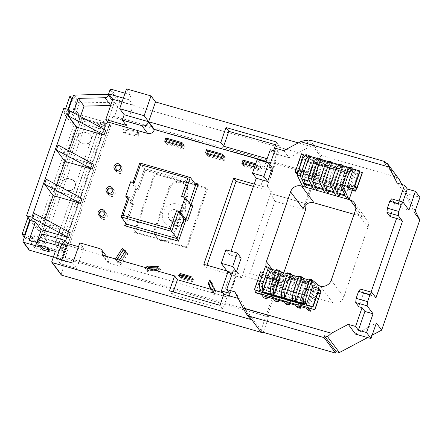 <?xml version="1.0" encoding="UTF-8"?>
<svg xmlns="http://www.w3.org/2000/svg" width="442" height="442" viewBox="0 0 442 442"><rect width="100%" height="100%" fill="white"/><g stroke="black" fill="none" stroke-linecap="round" stroke-linejoin="round"><path stroke-width="0.33" stroke-dasharray="2.21 1.66" d="M72.665 97.776L75.295 101.312L75.814 110.185L81.726 118.13L105.87 125.047L103.748 122.196L105.87 122.804L108.682 126.583L79.969 118.357L36.139 244.929L64.852 253.155L108.682 126.583M69.792 96.5L72.847 100.61L75.295 101.312M72.847 100.61L73.366 109.483L75.814 110.185M73.366 109.483L79.969 118.357M69.383 178.966L71.665 179.623A5.812 5.486 143.4 0 1 74.46 181.54A5.812 5.486 143.4 0 1 74.35 188.132A5.812 5.486 143.4 0 1 67.935 190.397L65.654 189.745A5.812 5.486 143.4 0 1 62.852 187.822A5.812 5.486 143.4 0 1 62.968 181.231A5.812 5.486 143.4 0 1 69.383 178.966L71.493 179.386A5.812 5.486 143.4 0 1 74.289 181.308A5.812 5.486 143.4 0 1 74.179 187.9A5.812 5.486 143.4 0 1 67.764 190.165L65.477 189.507A5.812 5.486 143.4 0 1 62.681 187.59A5.812 5.486 143.4 0 1 62.797 180.999A5.812 5.486 143.4 0 1 69.212 178.734M53.294 225.437L55.576 226.089A5.812 5.486 143.4 0 1 58.372 228.011A5.812 5.486 143.4 0 1 58.261 234.603A5.812 5.486 143.4 0 1 51.841 236.868L49.559 236.21A5.812 5.486 143.4 0 1 46.764 234.288A5.812 5.486 143.4 0 1 46.874 227.696A5.812 5.486 143.4 0 1 53.294 225.437L55.405 225.856A5.812 5.486 143.4 0 1 58.2 227.779A5.812 5.486 143.4 0 1 58.084 234.37A5.812 5.486 143.4 0 1 51.67 236.63L49.388 235.978A5.812 5.486 143.4 0 1 46.592 234.056A5.812 5.486 143.4 0 1 46.703 227.464A5.812 5.486 143.4 0 1 53.117 225.205M85.472 132.501L87.759 133.153A5.812 5.486 143.4 0 1 90.555 135.075A5.812 5.486 143.4 0 1 90.439 141.667A5.812 5.486 143.4 0 1 84.024 143.926L81.742 143.274A5.812 5.486 143.4 0 1 78.947 141.352A5.812 5.486 143.4 0 1 79.057 134.76A5.812 5.486 143.4 0 1 85.472 132.501L87.582 132.92A5.812 5.486 143.4 0 1 90.383 134.843A5.812 5.486 143.4 0 1 90.267 141.434A5.812 5.486 143.4 0 1 83.853 143.694L81.571 143.042A5.812 5.486 143.4 0 1 78.77 141.12A5.812 5.486 143.4 0 1 78.886 134.528A5.812 5.486 143.4 0 1 85.3 132.263M36.139 244.929L29.537 236.056L31.984 236.752L27.603 239.034L24.973 235.498M31.984 236.752L37.896 244.702L62.04 251.62L59.919 248.769L62.04 249.376L64.852 253.155M29.537 236.056L25.155 238.332L27.603 239.034M25.155 238.332L24.36 237.266M29.747 219.906L30.399 218.028L39.918 230.823L75.902 126.898L66.388 114.102L68.029 109.356M27.912 217.442L30.399 218.028M27.951 217.326L37.471 230.122L39.918 230.823M37.471 230.122L73.455 126.197L75.902 126.898M73.455 126.197L63.941 113.401L66.388 114.102M63.941 113.401L65.582 108.655M37.896 244.702L81.726 118.13M62.04 251.62L105.87 125.047M62.04 249.376L105.87 122.804M59.919 248.769L103.748 122.196M99.279 215.619A3.519 3.326 -36.6 0 0 105.279 216.177A3.519 3.326 -36.6 0 0 104.732 211.558M115.158 169.756A3.519 3.326 -36.6 0 0 121.158 170.319A3.519 3.326 -36.6 0 0 120.611 165.7M107.218 192.684A3.519 3.326 -36.6 0 0 113.218 193.248A3.519 3.326 -36.6 0 0 112.671 188.629M112.925 189.878A3.519 3.326 143.4 0 1 114.55 195.038A3.519 3.326 143.4 0 1 108.97 195.248A3.519 3.326 143.4 0 1 112.925 189.878M111.887 188.485A3.519 3.326 143.4 0 1 113.511 193.646A3.519 3.326 143.4 0 1 107.931 193.85A3.519 3.326 143.4 0 1 111.887 188.485M104.986 212.806A3.519 3.326 143.4 0 1 106.61 217.967A3.519 3.326 143.4 0 1 101.025 218.177A3.519 3.326 143.4 0 1 104.986 212.806M103.947 211.414A3.519 3.326 143.4 0 1 105.572 216.574A3.519 3.326 143.4 0 1 99.991 216.779A3.519 3.326 143.4 0 1 103.947 211.414M120.865 166.949A3.519 3.326 143.4 0 1 122.489 172.109A3.519 3.326 143.4 0 1 116.909 172.314A3.519 3.326 143.4 0 1 120.865 166.949M119.826 165.557A3.519 3.326 143.4 0 1 121.456 170.711A3.519 3.326 143.4 0 1 115.87 170.921A3.519 3.326 143.4 0 1 119.826 165.557M172.264 221.144A6.16 5.818 143.4 0 1 169.297 219.105A6.16 5.818 143.4 0 1 169.419 212.11A6.16 5.818 143.4 0 1 176.22 209.712A6.16 5.818 143.4 0 1 179.187 211.751A6.16 5.818 143.4 0 1 179.065 218.74A6.16 5.818 143.4 0 1 172.264 221.144M165.866 224.271A12.205 11.525 143.4 0 1 165.695 207.657A12.205 11.525 143.4 0 1 182.618 206.58A12.205 11.525 143.4 0 1 185.922 212.232A12.205 11.525 143.4 0 1 179.701 225.597A12.205 11.525 143.4 0 1 165.866 224.271M155.623 229.022L169.397 189.253C171.916 183.706 176.137 181.469 182.043 182.546L186.922 185.894L188.181 194.64L174.413 234.409L171.33 238.923L166.391 241.315L161.054 240.884L156.882 237.768L155.623 229.022L154.932 228.094L168.706 188.325A10.138 9.575 143.4 0 1 181.353 181.612A10.138 9.575 143.4 0 1 186.231 184.966A10.138 9.575 143.4 0 1 187.491 193.707L173.717 233.481A10.138 9.575 143.4 0 1 165.706 240.382A10.138 9.575 143.4 0 1 156.192 236.84A10.138 9.575 143.4 0 1 154.932 228.094M149.7 268.775L145.44 268.587L146.042 267.73M212.602 289.797L211.768 291.775L210.674 289.245M68.598 150.7L66.593 156.49L93.919 164.319M56.764 184.878L54.758 190.662L82.085 198.497M44.929 219.05L42.924 224.84L70.25 232.669M36.813 242.487L34.896 248.023L43.051 250.36L46.813 239.503L105.135 256.216A5.282 4.989 143.4 0 1 107.677 257.962A5.282 4.989 143.4 0 1 108.329 262.515L108.174 262.962L222.774 295.803L230.973 272.128L226.973 270.985M254.233 184.121L260.797 185.999L268.996 162.325L266.189 161.518M112.34 100.594L114.135 103.008L107.577 121.948M114.135 103.008A3.519 3.326 143.4 0 1 110.765 105.472L110.649 105.472M80.433 116.528L78.427 122.318L105.749 130.147M139.777 162.993L145.164 170.22L138.34 189.927A1.762 0.337 19.1 0 1 138.374 190.038A1.762 0.337 19.1 0 1 137.053 189.927L135.136 189.375A1.762 0.337 -160.9 0 0 136.451 189.485A1.762 0.337 -160.9 0 0 136.423 189.38L131.412 203.85A1.762 0.337 19.1 0 1 131.445 203.955A1.762 0.337 19.1 0 1 130.125 203.845L132.042 204.392A1.762 0.337 -160.9 0 0 133.362 204.508A1.762 0.337 -160.9 0 0 133.329 204.397L127.992 197.22L121.163 216.923M192.806 205.9L190.889 205.353A1.762 0.337 19.1 0 1 188.911 204.419L183.574 197.243A1.762 0.337 -160.9 0 0 181.596 196.309M255.719 163.744L259.31 164.772L258.178 168.037L254.586 167.01M119.495 260.123L118.539 261.603L115.301 259.222L115.467 258.968M155.286 174.032L207.491 188.994L187.137 247.769L134.932 232.812L155.286 174.032L154.595 173.104L206.801 188.06L186.447 246.84L134.241 231.884L154.595 173.104M138.595 132.688L138.805 136.235L124.147 133.523L123.937 129.97L138.595 132.688L137.556 131.291L137.766 134.843L138.805 136.235M181.054 278.587L182.463 276.659L193.602 279.847L192.187 281.781L181.054 278.587L180.016 277.195L181.424 275.267L182.463 276.659M210.613 286.83L212.193 283.101L215.713 291.228L214.138 294.958L210.613 286.83L209.58 285.438L211.154 281.709L212.193 283.101M147.805 271.769L149.551 269.294L160.684 269.791L158.938 272.266L147.805 271.769L146.772 270.371L148.512 267.902L149.551 269.294M124.6 251.608L127.837 253.99L120.909 264.786L117.666 262.404L124.6 251.608L123.561 250.216L126.804 252.597L127.837 253.99M245.365 163.28L261.675 167.954L260.548 171.22L244.233 166.546L245.365 163.28L244.327 161.888L260.642 166.562L261.675 167.954M208.95 152.849L225.265 157.523L224.133 160.789L207.823 156.114L208.95 152.849L207.917 151.451L224.227 156.125L225.265 157.523M168.17 141.158L184.48 145.832L183.353 149.103L167.037 144.423L168.17 141.158L167.131 139.766L183.447 144.44L184.48 145.832M306.079 204.53L306.162 203.756L270.681 193.59L242.244 275.72L277.725 285.886L267.465 315.29L65.184 257.321L110.666 125.964L109.682 125.683L107.434 122.661L75.797 113.594L79.262 103.583A0.878 0.829 143.4 0 1 80.107 102.969L114.373 102.157L107.434 122.661M110.036 89.82L119.368 102.367L114.185 117.572L112.975 115.948L109.682 125.683M112.975 115.948L316.317 174.214L306.113 203.69L270.631 193.519L271.322 191.519L253.443 186.397M277.67 285.814L242.188 275.648L241.498 277.648L206.182 267.526L206.966 265.25M67.3 246.045L58.598 243.548L62.676 249.034L104.798 127.39L99.577 125.893L57.454 247.537L55.035 244.282L41.659 240.448L44.078 243.702L38.857 242.205L33.675 235.238L66.195 244.559L67.3 246.045L62.316 260.769L109.528 124.434L110.666 125.964M62.676 249.034L57.454 247.537M119.368 102.367A0.878 0.829 143.4 0 1 120.462 101.787L323.069 159.844L317.527 175.844L114.185 117.572M348.843 189.375L355.296 170.651L357.887 174.137L352.268 190.358M356.307 187.651L349.666 185.629L349.241 186.867L341.749 184.579L340.329 184.579L349.495 187.204L349.235 187.944L303.847 174.938L302.604 173.264L347.992 186.27L348.672 184.292L354.959 185.839M342.301 184.872L348.047 168.292L360.015 171.236M349.981 185.988L356.467 187.867L356.037 189.104L356.467 187.872L350.003 186.016M355.296 170.651L362.407 172.712M340.329 184.579L346.064 168.004L302.947 155.38L308.803 157.324L311.395 160.811L302.571 186.292M303.847 174.938L304.107 174.198L315.135 177.358L320.87 160.783M349.235 187.944L347.992 186.27M305.969 154.595L306.82 155.739L300.599 173.7L302.328 176.021L308.803 157.324M302.947 155.38L297.322 171.982L297.748 170.767L296.51 169.109L303.278 171.303L302.604 173.264M296.51 169.109L301.577 154.49L314.466 158.672L348.047 168.292M308.726 175.253L314.466 158.672M315.135 177.358L312.942 176.325L303.759 173.734L304.184 172.518L297.748 170.767M306.544 174.491L312.284 157.921M303.759 173.734L304.107 174.198M317.063 157.772L317.566 158.451L316.721 158.208M328.152 160.949L328.66 161.634L327.815 161.391M339.246 164.131L339.754 164.811L338.904 164.568M350.34 167.308L350.849 167.988L349.998 167.745M301.333 154.17L301.577 154.49M306.82 155.739L305.394 155.33M351.34 168.783L350.965 168.28L310.002 156.545L310.378 157.043L351.34 168.783L349.644 173.684L349.268 173.181L350.965 168.28M357.887 174.137L355.766 173.529L354.036 171.203L346.042 168.91L347.771 171.236L344.672 170.347L335.848 195.828M311.395 160.811L314.494 161.7L312.765 159.374L320.759 161.667L322.489 163.993L325.588 164.877L323.859 162.557L331.854 164.844L333.577 167.17L336.677 168.059L334.953 165.733L342.942 168.026L344.672 170.347M359.827 171.772L347.489 168.01L346.064 168.004M269.924 164.7L269.112 167.054L272.371 167.988M241.15 258.156L229.73 254.885L230.995 251.227M375.954 297.886A5.282 1.017 -160.9 0 0 370.02 295.09L363.495 293.217L358.821 306.731M390.043 216.558L394.723 203.049L391.612 198.867M399.021 200.988L397.982 203.983L394.723 203.049M347.771 171.236L339.771 194.336M355.766 173.529L346.942 199.005M311.279 308.737L318.328 288.366M308.295 310.61L317.118 285.134L272.747 272.416L265.438 266.465M300.88 306.66L309.124 282.841L307.151 281.234L315.146 283.526L317.118 285.134L319.24 285.742M297.201 307.433L306.024 281.952L304.052 280.344L296.057 278.057L298.03 279.664L289.786 303.477M286.112 304.251L294.93 278.775L292.958 277.167L284.963 274.874L286.941 276.482L278.692 300.3M275.018 301.074L283.841 275.598L281.863 273.99L273.869 271.697L275.847 273.305L267.598 297.123M263.924 297.897L272.747 272.416L271.725 272.128L284.272 288.991A8.801 8.315 143.4 0 1 280.035 286.084A8.801 8.315 143.4 0 1 278.941 278.493L261.062 330.124L249.244 314.234M266.239 266.697A8.801 8.315 -36.6 0 0 267.487 269.217A8.801 8.315 -36.6 0 0 271.725 272.128M314.494 161.7L306.494 184.8M322.489 163.993L313.665 189.469M325.588 164.877L317.588 187.977M333.577 167.17L324.759 192.646M336.677 168.059L328.682 191.159M312.571 286.714L314.323 289.068L313.157 292.427L319.621 294.278L320.047 293.04L320.677 293.223M313.5 291.145L305.759 288.521L304.334 288.516L313.5 291.145L313.759 290.4L268.371 277.394L267.123 275.72L273.25 277.709L267.509 294.284M313.759 290.4L312.511 288.725L273.25 277.709M268.371 277.394L268.112 278.14L279.14 281.294L273.996 296.146M304.334 288.516L299.195 303.367M279.14 281.294L276.952 280.267L267.769 277.675L267.344 278.891L266.443 277.681L259.675 275.482L254.614 290.101M260.592 271.819L262.321 274.145L260.907 277.145L267.344 278.891M261.332 275.924L256.122 290.593M270.548 278.432L265.305 293.571M268.112 278.14L267.769 277.675M34.896 248.023L29.144 240.288M238.183 298.394L240.15 298.958L250.542 319.433M125.036 93.223L131.025 94.942L129.329 99.837L133.291 105.157L122.025 101.931M68.598 109.522L67.405 112.964L72.703 114.484L73.322 112.704M123.34 98.124L129.329 99.837M75.797 113.594L80.98 120.567L38.857 242.205M28.979 249.874A0.878 0.829 143.4 0 1 28.868 249.117L33.675 235.238M63.825 108.152L67.405 112.964M126.279 125.406L133.291 105.157M126.534 88.903L131.025 94.942M56.477 258.443L60.438 263.758L76.748 268.438L83.759 248.189L79.803 242.868M72.792 263.117L76.748 268.438M268.996 162.325A8.801 1.696 -160.9 0 0 275.587 162.883A8.801 1.696 -160.9 0 0 275.427 162.341L274.233 160.739L279.394 145.838L276.559 142.026M267.161 158.711L274.233 160.739M270.272 149.727L272.742 153.048L273.565 150.672M272.742 153.048L289.057 157.722L283.77 150.617M298.339 142.882L310.472 146.363L289.057 157.722M275.427 162.341L267.228 186.016L271.322 191.519M267.228 186.016A8.801 1.696 19.1 0 1 267.388 186.557A8.801 1.696 19.1 0 1 260.797 185.999M203.812 264.344L206.182 267.526M230.973 272.128A8.801 1.696 -160.9 0 0 237.564 272.686A8.801 1.696 -160.9 0 0 237.404 272.145L241.498 277.648M229.73 254.885L225.928 249.774M257.15 159.606L263.769 168.501L265.974 162.137M277.725 285.886L280.455 282.383L249.868 273.615L274.918 201.287L270.631 193.519M249.868 273.615L242.188 275.648M237.404 272.145L229.205 295.82L228.011 294.217L222.641 292.676M173.225 291.897L172.281 294.621L222.851 309.113L228.011 294.217M222.851 309.113L220.017 305.306M269.112 167.054L271.924 170.839L278.427 152.065L274.675 150.987M278.427 152.065L275.609 148.274M240.15 298.958L234.862 291.847M260.553 331.594L261.062 330.124L262.587 332.18M372.158 335.169L367.628 337.572M355.495 334.097L376.363 323.025M310.472 146.363L305.914 140.23M323.069 159.844L309.173 141.164M267.465 315.29L268.675 316.914L263.316 332.39M283.786 272.764L280.455 282.383M316.317 174.214L317.527 175.844M303.113 208.69L321.5 155.584L309.997 140.114M321.5 155.584L396.546 177.087L396.032 178.557L384.214 162.667M396.032 178.557L399.297 179.491M61.245 274.891A0.878 0.829 143.4 0 1 61.134 274.134L51.802 261.587M268.675 316.914L66.394 258.946L61.134 274.134M65.184 257.321L66.394 258.946M274.918 201.287L305.505 210.049M414.53 212.812L404.402 192.861L397.143 183.104M401.806 184.441L415.209 210.845M354.059 214.315L362.628 216.773A8.801 8.315 143.4 0 1 366.866 219.68A8.801 8.315 143.4 0 1 367.959 227.271L343.788 297.074A8.801 8.315 143.4 0 1 332.804 302.897L284.272 288.991M396.546 177.087L386.253 163.253M404.402 192.861L419.9 197.303M397.982 203.983L400.8 207.773L402.778 202.066M400.8 207.773L408.955 210.11M363.495 293.217L360.385 289.035M229.52 293.3L236.022 274.521L232.265 273.443M236.022 274.521L233.205 270.736M271.924 170.839L263.769 168.501M108.174 262.962L102.422 255.227M229.205 295.82A8.801 1.696 19.1 0 1 229.365 296.361A8.801 1.696 19.1 0 1 222.774 295.803M279.394 145.838L275.615 144.755M172.281 294.621L169.446 290.814M46.813 239.503L42.786 234.089M83.759 248.189L78.483 246.675M61.753 259.951L60.438 263.758M66.195 244.559L61.211 259.283L55.338 251.382M62.316 260.769L61.211 259.283L53.377 257.04M117.832 106.804L108.5 94.256M78.427 122.318L69.913 110.87M70.09 110.964L72.703 114.484M42.924 224.84L34.41 213.392M54.758 190.662L46.244 179.22M66.593 156.49L58.079 145.042M43.051 250.36L37.299 242.625M49.255 251.835L49.819 250.2L47.559 249.553M49.819 250.2L47.747 247.415M138.34 189.927L132.998 182.75L139.821 163.043L190.397 177.535M131.412 203.85L127.462 198.541M136.423 189.38L130.738 181.734M134.285 182.75A1.762 0.337 -160.9 0 0 132.965 182.64A1.762 0.337 -160.9 0 0 132.998 182.75M195.734 184.712L145.164 170.22L138.374 190.038M145.164 170.22L144.44 168.584L194.381 182.9M273.206 271.156L270.515 268.963L269.449 272.294L277.438 274.587L278.504 271.25L281.2 273.443L273.206 271.156L272.139 274.488L269.449 272.294M276.532 269.642L278.504 271.25L276.2 270.592M284.3 274.333L281.604 272.139L280.537 275.476L288.532 277.764L289.598 274.432L292.289 276.626L284.3 274.333L283.234 277.67L280.537 275.476M287.626 272.825L289.598 274.432L287.294 273.769M295.389 277.51L292.698 275.322L291.632 278.653L299.626 280.946L300.693 277.609L303.383 279.803L295.389 277.51L294.328 280.847L291.632 278.653M298.715 276.001L300.693 277.609L298.389 276.952M306.483 280.692L303.792 278.499L302.726 281.83L310.72 284.123L311.787 280.792L314.477 282.979L306.483 280.692L305.416 284.024L302.726 281.83M309.809 279.178L311.787 280.792L309.483 280.129M313.157 292.427L307.825 307.731M259.857 291.355L266.078 273.394L267.808 275.714L261.332 294.411M273.289 298.753L281.863 273.99M265.294 296.46L273.869 271.697M276.388 299.637L284.963 274.874M284.383 301.93L292.958 277.167M287.482 302.82L296.057 278.057M295.477 305.107L304.052 280.344M303.886 303.604L311.787 280.792M292.792 300.422L300.693 277.609M281.698 297.245L289.598 274.432M270.609 294.068L278.504 271.25M298.577 305.997L307.151 281.234M306.566 308.289L315.146 283.526M310.72 284.123L313.411 286.317L305.416 284.024M313.411 286.317L314.477 282.979M299.626 280.946L302.317 283.14L294.328 280.847M302.317 283.14L303.383 279.803M288.532 277.764L291.228 279.957L283.234 277.67M291.228 279.957L292.289 276.626M277.438 274.587L280.134 276.78L272.139 274.488M280.134 276.78L281.2 273.443M306.825 287.328L301.085 303.908M318.107 292.245L311.825 290.703L312.511 288.725M266.443 277.681L267.123 275.72M314.323 289.068L320.781 290.919M266.078 273.394L263.316 272.598M319.621 294.278L320.102 292.891M260.907 277.145L259.675 275.482M267.808 275.714L262.321 274.145M264.736 287.261L265.112 287.759L306.074 299.499L305.704 298.996L264.736 287.261L263.04 292.156M305.704 298.996L304.008 303.897M306.074 299.499L304.378 304.4M265.112 287.759L263.537 292.3M305.759 288.521L300.488 303.737M313.245 290.803L312.82 292.035L317.671 293.516M319.621 294.273L313.135 292.394M261.216 275.891L261.471 276.233L255.73 292.808M276.952 280.267L271.681 295.483M311.825 290.703L312.82 292.035M320.759 161.667L312.185 186.43M312.765 159.374L304.19 184.143M323.859 162.557L315.284 187.32M331.854 164.844L323.279 189.607M334.953 165.733L326.378 190.496M342.942 168.026L334.367 192.789M350.849 167.988L342.948 190.806L344.13 187.629L346.152 191.773L344.964 194.944M339.754 164.811L331.854 187.623L333.041 184.452L335.058 188.59L333.87 191.767M328.66 161.634L320.759 184.447L321.947 181.275L323.964 185.413L322.776 188.585M317.566 158.451L309.665 181.27L310.853 178.093L312.87 182.237L311.687 185.408M346.042 168.91L337.467 193.679M354.036 171.203L345.462 195.966M338.13 189.425L336.141 185.342L334.953 188.513M336.141 185.342L344.13 187.629M346.152 191.773L342.975 190.861M327.036 186.242L325.047 182.165L323.859 185.336M325.047 182.165L333.041 184.452M335.058 188.59L331.881 187.684M315.942 183.065L313.953 178.982L312.765 182.154M313.953 178.982L321.947 181.275M323.964 185.413L320.787 184.502M304.847 179.888L302.858 175.805L301.671 178.977M302.858 175.805L310.853 178.093M312.87 182.237L309.693 181.325M300.599 173.7L297.836 172.905M297.322 171.982L297.582 172.33L296.842 174.452M302.328 176.021L297.262 174.568M349.268 173.181L308.306 161.44L310.002 156.545M308.306 161.44L308.682 161.943L310.378 157.043M308.682 161.943L349.644 173.684M341.749 184.579L347.489 168.01M349.241 186.867L349.495 187.204M297.206 171.955L297.582 172.33M297.46 172.292L303.201 155.722M312.942 176.325L318.682 159.755M304.184 172.518L303.278 171.303M348.672 184.292L349.666 185.629M104.798 127.39L100.721 121.909L109.528 124.434M44.078 243.702L86.201 122.064L83.781 118.81L97.157 122.644L99.577 125.893M86.201 122.064L80.98 120.567M55.035 244.282L97.157 122.644M41.659 240.448L83.781 118.81M58.598 243.548L100.721 121.909M207.491 188.994L206.801 188.06M187.137 247.769L186.447 246.84M134.932 232.812L134.241 231.884M183.447 144.44L182.314 147.705L165.999 143.031L167.131 139.766M165.999 143.031L167.037 144.423M182.314 147.705L183.353 149.103M224.227 156.125L223.1 159.391L206.784 154.717L207.917 151.451M206.784 154.717L207.823 156.114M223.1 159.391L224.133 160.789M260.642 166.562L259.509 169.827L243.194 165.153L244.327 161.888M243.194 165.153L244.233 166.546M259.509 169.827L260.548 171.22M126.804 252.597L119.87 263.393L116.633 261.012L123.561 250.216M116.633 261.012L117.666 262.404M119.87 263.393L120.909 264.786M148.512 267.902L159.645 268.399L157.899 270.874L146.772 270.371M157.899 270.874L158.938 272.266M159.645 268.399L160.684 269.791M211.154 281.709L214.679 289.836L213.099 293.56L209.58 285.438M213.099 293.56L214.138 294.958M214.679 289.836L215.713 291.228M181.424 275.267L192.563 278.454L191.154 280.388L180.016 277.195M191.154 280.388L192.187 281.781M192.563 278.454L193.602 279.847M137.766 134.843L123.108 132.125L122.904 128.578L137.556 131.291M122.904 128.578L123.937 129.97M123.108 132.125L124.147 133.523M181.767 143.65L183.154 144.048L182.115 142.65M183.154 144.048L182.021 147.313L180.982 145.915M182.021 147.313L165.706 142.639L164.673 141.241M165.706 142.639L166.054 141.639M222.553 155.335L223.934 155.733L222.895 154.341M223.934 155.733L222.801 158.998L221.768 157.606M222.801 158.998L206.491 154.324L205.453 152.932M206.491 154.324L206.834 153.324M255.371 164.739L260.349 166.164L259.31 164.772M260.349 166.164L259.216 169.43L258.178 168.037M259.216 169.43L242.901 164.755L241.868 163.363M242.901 164.755L243.249 163.761M210.652 281.819L210.862 281.311L214.381 289.438L213.348 288.046M214.381 289.438L212.806 293.168L211.768 291.775M212.806 293.168L211.165 289.388M210.862 281.311L209.828 279.919M190.568 277.576L192.27 278.062L191.231 276.664M192.27 278.062L190.861 279.99L189.822 278.598M190.861 279.99L179.723 276.803L178.684 275.405M179.723 276.803L180.386 275.891M157.391 267.918L159.352 268.001L158.313 266.609M159.352 268.001L157.606 270.476L156.567 269.084M157.606 270.476L146.479 269.979L145.44 268.587M146.479 269.979L147.722 268.211M125.197 251.238L126.506 252.2L125.473 250.807M126.506 252.2L119.578 262.996L118.539 261.603M119.578 262.996L116.34 260.614L115.301 259.222M116.34 260.614L117.097 259.432M179.679 214.359A6.16 5.818 -36.6 0 0 172.872 216.757A6.16 5.818 -36.6 0 0 172.756 223.751A6.16 5.818 -36.6 0 0 175.717 225.785A6.16 5.818 -36.6 0 0 182.524 223.387A6.16 5.818 -36.6 0 0 182.645 216.392A6.16 5.818 -36.6 0 0 179.679 214.359M177.54 223.453A2.641 2.492 143.4 0 1 175.944 220.298A2.641 2.492 143.4 0 1 179.237 218.552A2.641 2.492 143.4 0 1 180.839 221.702A2.641 2.492 143.4 0 1 177.54 223.453M188.181 194.64L187.491 193.707M130.125 203.845L135.136 189.375M137.053 189.927L144.44 168.584M125.627 222.923L132.042 204.392M370.02 295.09L371.059 292.096M188.911 204.419L189.391 203.033M183.684 196.911L183.574 197.243M133.329 204.397L126.506 224.105M73.389 95.687L79.262 103.583M28.868 249.117L22.995 241.216M120.462 101.787L111.135 89.24M272.217 269.449L278.941 278.493M320.257 286.035L332.804 302.897M331.24 280.206L343.788 297.074M355.412 210.403L367.959 227.271M355.887 207.707L362.628 216.773M99.378 248.476L105.135 256.216M108.329 262.515L103.041 255.404M80.107 102.969L74.228 95.069M174.413 234.409L173.717 233.481M169.397 189.253L168.706 188.325M105.351 212.182L104.312 210.79M121.23 166.325L120.191 164.932M113.29 189.253L112.251 187.861M113.583 189.646L114.616 191.043M105.644 212.58L106.677 213.972M121.522 166.717L122.561 168.115M169.297 219.105L172.756 223.751L175.883 225.906C181.17 227.746 186.226 220.735 182.645 216.392L179.187 211.751M186.922 185.894L186.231 184.966M267.487 269.217L280.035 286.084M354.318 202.812L366.866 219.68M229.365 296.361L237.564 272.686M267.388 186.557L275.587 162.883M107.677 257.962L106.516 256.404M195.845 184.784L145.208 170.275M131.445 203.955L136.451 189.485M133.362 204.508L126.517 224.276M156.882 237.768L156.192 236.84M185.922 212.232C184.806 208.69 185.237 203.751 187.22 197.425M179.701 225.597C178.319 225.995 176.877 228.006 175.375 231.625M115.87 170.921L116.909 172.314M99.991 216.779L101.025 218.177M107.931 193.85L108.97 195.248M107.638 193.458L106.599 192.06M115.577 170.529L114.539 169.131M99.699 216.387L98.66 214.994"/><path stroke-width="0.66" d="M65.582 108.655L69.792 96.5L72.239 97.201L72.665 97.776M24.973 235.498L24.548 234.923L29.747 219.906M24.36 237.266L22.1 234.221L24.548 234.923M22.1 234.221L27.912 217.442M68.029 109.356L72.239 97.201M100.356 216.155A3.519 3.326 -36.6 0 0 104.312 210.79A3.519 3.326 -36.6 0 0 98.726 211A3.519 3.326 -36.6 0 0 100.356 216.155M104.732 211.558A3.519 3.326 -36.6 0 0 99.279 215.619M116.235 170.297A3.519 3.326 -36.6 0 0 120.191 164.932A3.519 3.326 -36.6 0 0 114.611 165.137A3.519 3.326 -36.6 0 0 116.235 170.297M120.611 165.7A3.519 3.326 -36.6 0 0 115.158 169.756M108.296 193.226A3.519 3.326 -36.6 0 0 112.251 187.861A3.519 3.326 -36.6 0 0 106.671 188.065A3.519 3.326 -36.6 0 0 108.296 193.226M112.671 188.629A3.519 3.326 -36.6 0 0 107.218 192.684M146.042 267.73L147.186 266.112L158.313 266.609L156.567 269.084L149.7 268.775M210.674 289.245L208.248 283.648L209.828 279.919L213.348 288.046L212.602 289.797M206.585 149.667L222.895 154.341L221.768 157.606L205.453 152.932L206.585 149.667L207.618 151.059L222.553 155.335M68.598 150.7L76.731 127.213L104.052 135.048L105.749 130.147L69.913 110.87L68.217 115.771L104.052 135.048M92.223 169.22L93.919 164.319L58.079 145.042L56.383 149.943L92.223 169.22L64.897 161.391L56.764 184.878M80.389 203.392L82.085 198.497L46.244 179.22L44.548 184.115L80.389 203.392L53.062 195.563L44.929 219.05M68.554 237.564L70.25 232.669L34.41 213.392L32.714 218.287L68.554 237.564L41.228 229.735L36.813 242.487M226.973 270.985L203.812 264.344L233.636 178.214L254.233 184.121M266.189 161.518L154.396 129.484L154.241 129.937A5.282 4.989 143.4 0 1 147.65 133.429L107.577 121.948L105.782 119.533L126.279 125.406L122.318 120.086L141.899 125.694A5.282 4.989 -36.6 0 0 148.484 122.196L148.645 121.749L124.174 114.738L122.318 120.086M110.649 105.472L84.041 106.102L80.433 116.528M183.9 218.889L178.562 211.712L171.739 231.415L177.076 238.597L183.9 218.889A1.762 0.337 -160.9 0 0 185.878 219.823L187.795 220.37A1.762 0.337 19.1 0 1 185.817 219.436L180.132 211.795L185.143 197.325L181.596 196.309L187.85 178.237C189.198 177.562 190.049 177.33 190.397 177.535L195.845 184.784M165.8 137.976L182.115 142.65L180.982 145.915L164.673 141.241L165.8 137.976L166.838 139.374L181.767 143.65M254.586 167.01L241.868 163.363L242.995 160.098L255.719 163.744M180.098 273.476L191.231 276.664L189.822 278.598L178.684 275.405L180.098 273.476L181.132 274.869L190.568 277.576M115.467 258.968L122.235 248.426L125.473 250.807L119.495 260.123M206.966 265.25L236.006 181.402L253.443 186.397M347.092 187.021L348.843 189.375L355.307 191.226L353.556 188.872L359.777 170.916L353.313 169.059L347.092 187.021L353.556 188.872M352.268 190.358L349.064 199.613L343.583 188.375L349.241 172.048L352.462 167.916L353.313 169.059M355.882 188.889L356.666 189.287L355.882 188.889L356.307 187.651L354.959 185.839L360.015 171.236L359.777 170.916M356.666 189.287L362.407 172.712L359.827 171.772M306.494 184.8L305.671 187.176L302.571 186.292L297.096 175.049L302.748 158.722L305.969 154.595L309.068 155.479L309.571 156.164L301.671 178.977L300.195 175.938L297.096 175.049M313.842 161.905L316.942 162.789L320.163 158.661L317.063 157.772L313.842 161.905L308.184 178.231L311.687 185.408L303.693 183.115L301.671 178.977L309.665 181.27M320.163 158.661L320.665 159.341L312.765 182.154L311.284 179.12L308.184 178.231M327.815 161.391L320.665 159.341M324.931 165.081L328.03 165.971L331.251 161.838L328.152 160.949L324.931 165.081L319.279 181.408L322.378 182.297L323.859 185.336L331.854 187.623L330.373 184.585L333.472 185.474L339.124 169.148L336.025 168.258L339.246 164.131L342.346 165.021L342.854 165.7L334.953 188.513L333.472 185.474M331.251 161.838L331.76 162.518L323.859 185.336L325.876 189.474L333.87 191.767L331.854 187.623M338.904 164.568L331.76 162.518M349.998 167.745L342.854 165.7M352.462 167.916L350.34 167.308L347.119 171.441L349.241 172.048M305.394 155.33L301.333 154.17L295.118 172.126L297.262 174.568M316.721 158.208L309.571 156.164M305.671 187.176L304.19 184.143L312.185 186.43L313.665 189.469L305.671 187.176M317.588 187.977L316.765 190.358L313.665 189.469M316.765 190.358L315.284 187.32L323.279 189.607L324.759 192.646L316.765 190.358M328.682 191.159L327.859 193.535L324.759 192.646M327.859 193.535L326.378 190.496L334.367 192.789L335.848 195.828L327.859 193.535M339.771 194.336L338.948 196.712L335.848 195.828M338.948 196.712L337.467 193.679L345.462 195.966L346.942 199.005L338.948 196.712M318.328 288.366L319.24 285.742L320.257 286.035A8.801 8.315 -36.6 0 0 331.24 280.206L355.412 210.403A8.801 8.315 -36.6 0 0 354.318 202.812A8.801 8.315 -36.6 0 0 350.086 199.906L346.942 199.005M343.583 188.375L341.467 187.767L347.119 171.441M342.948 190.806L344.964 194.944L336.97 192.651L334.953 188.513L342.948 190.806L341.467 187.767M320.759 184.447L322.776 188.585L314.787 186.297L312.765 182.154L320.759 184.447L319.279 181.408M309.068 155.479L305.847 159.612L302.748 158.722M305.847 159.612L300.195 175.938M316.942 162.789L311.284 179.12M328.03 165.971L322.378 182.297M339.124 169.148L342.346 165.021M336.025 168.258L330.373 184.585M386.253 163.253L385.037 161.617L384.214 162.667L387.479 163.601L388.993 167.037L300.571 141.7L283.77 150.617L275.609 148.274L269.924 164.7M268.57 162.877L263.891 176.391L252.47 173.115L257.15 159.606L268.57 162.877L272.371 167.988L267.692 181.502L256.272 178.225L230.995 251.227M237.348 253.045L232.669 266.559L236.47 271.67L241.15 258.156L237.348 253.045L225.928 249.774L221.249 263.288L227.868 272.184L221.365 290.963L223.834 294.284L238.183 298.394M236.47 271.67L233.205 270.736L226.707 289.51L234.862 291.847L243.017 307.914L331.434 333.251L327.544 336.677L339.368 352.567L336.102 351.628L324.284 335.738L324.085 337.627L335.594 353.097L336.102 351.628M348.241 324.34L355.578 326.439L358.396 330.229L366.551 332.566L370.993 338.533L355.495 334.097L348.241 324.34L331.434 333.251M401.209 204.475L389.789 201.204L391.612 198.867L403.032 202.138L401.209 204.475L398.789 211.458L398.353 215.652L402.496 221.227L375.954 297.886L371.805 292.311L369.987 294.643L367.567 301.626L367.125 305.82L355.711 302.549L358.821 306.731L362.081 307.665L355.578 326.439M398.353 215.652L386.932 212.375L390.043 216.558L396.568 218.431A5.282 1.017 19.1 0 1 402.496 221.227M388.993 167.037L397.143 183.104L404.485 185.209L399.021 200.988M319.24 285.742L311.93 279.786L306.278 296.118L305.499 303.532L303.378 302.925L303.886 303.604L295.891 301.311L295.383 300.632L292.284 299.742L292.792 300.422L284.797 298.135L284.294 297.455L281.195 296.565L281.698 297.245L273.708 294.958L273.2 294.273L270.101 293.389L270.609 294.068L262.614 291.775L262.106 291.096L259.006 290.206L259.857 291.355L254.377 289.781L267.509 294.284L301.085 303.908L313.052 306.847L318.107 292.245L319.461 294.063L319.886 292.825L320.527 293.024L314.936 309.798L307.825 307.731L310.417 311.218L311.279 308.737M310.417 311.218L308.295 310.61L306.566 308.289L298.577 305.997L300.3 308.323L300.88 306.66M300.3 308.323L297.201 307.433L295.477 305.107L287.482 302.82L289.212 305.14L289.786 303.477M289.212 305.14L286.112 304.251L284.383 301.93L276.388 299.637L278.117 301.963L278.692 300.3M278.117 301.963L275.018 301.074L273.289 298.753L265.294 296.46L267.023 298.786L267.598 297.123M267.023 298.786L263.924 297.897L261.332 294.411L255.73 292.808L255.476 292.466L256.122 290.593M302.571 186.292L301.549 185.999A8.801 8.315 -36.6 0 0 290.571 191.822L266.399 261.625A8.801 8.315 -36.6 0 0 266.239 266.697M273.996 296.146L273.399 297.869L271.211 296.836L255.476 292.466M299.195 303.367L298.599 305.091L273.399 297.869M265.305 293.571L264.813 295.002M273.2 294.273L273.979 286.858L270.88 285.974L276.532 269.642L279.631 270.532L281.604 272.139L273.708 294.958M273.979 286.858L279.631 270.532M270.101 293.389L270.88 285.974M284.294 297.455L285.068 290.04L281.968 289.151L287.626 272.825L290.726 273.708L292.698 275.322L284.797 298.135M285.068 290.04L290.726 273.708M281.195 296.565L281.968 289.151M295.383 300.632L296.162 293.217L293.063 292.328L298.715 276.001L301.814 276.891L303.792 278.499L295.891 301.311M296.162 293.217L301.814 276.891M292.284 299.742L293.063 292.328M306.278 296.118L304.157 295.51L309.809 279.178L311.93 279.786M303.378 302.925L304.157 295.51M127.992 197.22A1.762 0.337 19.1 0 1 127.959 197.11L121.163 216.923C121.097 216.569 121.716 216.028 123.014 215.293L170.325 228.851L171.739 231.415L121.163 216.923L126.506 224.105L177.076 238.597L178.485 241.161L124.655 225.735C125.959 225 126.572 224.459 126.506 224.105L126.517 224.276M41.228 229.735L35.476 222L29.144 240.288L37.299 242.625L38.233 239.929L42.786 234.089L65.217 240.52L60.664 246.36L38.233 239.929M26.597 215.674L31.896 217.193L69.129 109.671L63.825 108.152L26.597 215.674L30.172 220.481L22.995 241.216A0.878 0.829 -36.6 0 0 23.525 242.266L29.399 250.166A0.878 0.829 143.4 0 1 28.979 249.874L23.1 241.978M263.316 332.39L263.134 332.914L61.665 275.184A0.878 0.829 143.4 0 1 61.245 274.891L51.913 262.349A0.878 0.829 -36.6 0 1 51.802 261.587L55.338 251.382L47.178 249.045L47.747 247.415L41.222 245.542L40.653 247.177L23.525 242.266M51.913 262.349A0.878 0.829 -36.6 0 0 52.333 262.636L61.665 275.184M324.085 337.627L249.045 316.124L249.244 314.234L245.979 313.301L250.542 319.433L52.333 262.636M103.041 255.404L102.577 254.78L102.422 255.227L174.607 275.913L169.446 290.814L220.017 305.306L223.834 294.284M102.577 254.78A5.282 4.989 -36.6 0 0 101.92 250.222A5.282 4.989 -36.6 0 0 99.378 248.476L79.803 242.868L72.792 263.117L56.477 258.443L60.664 246.36M30.172 220.481L35.476 222M68.598 109.522L73.389 95.687A0.878 0.829 -36.6 0 1 74.228 95.069L108.5 94.256L110.036 89.82A0.878 0.829 -36.6 0 1 111.135 89.24L125.036 93.223M110.688 105.362L105.014 97.737L78.289 98.367L73.322 112.704M105.014 97.737A3.519 3.326 -36.6 0 0 108.384 95.273L112.34 100.594L105.782 119.533M122.025 101.931L112.793 99.284L108.837 93.964L108.384 95.273M108.837 93.964L123.34 98.124M112.793 99.284L112.34 100.594M119.677 108.699L144.147 115.71L151.004 95.914L126.534 88.903L119.677 108.699L124.174 114.738M275.615 144.755L228.823 131.346L223.663 146.247L220.829 142.435L148.645 121.749L155.496 101.953L298.339 142.882M154.396 129.484L144.147 115.71M223.663 146.247L267.161 158.711M273.565 150.672L276.559 142.026L225.989 127.534L220.829 142.435M233.636 178.214L236.006 181.402M252.47 173.115L256.272 178.225M265.974 162.137L270.272 149.727L274.675 150.987M226.707 289.51L229.52 293.3L221.365 290.963M249.045 316.124L260.553 331.594L335.594 353.097M370.993 338.533L376.363 323.025L381.65 330.135L372.158 335.169M367.628 337.572L339.368 352.567M263.134 332.914L262.587 332.18M151.004 95.914L155.496 101.953M300.571 141.7L305.914 140.23L309.173 141.164L309.997 140.114L385.037 161.617M306.079 204.53L305.505 210.049L283.786 272.764M387.479 163.601L399.297 179.491L401.806 184.441M327.544 336.677L324.284 335.738M366.551 332.566L373.054 313.787L367.125 305.82M403.032 202.138L408.955 210.11L415.458 191.331L419.9 197.303L414.53 212.812L419.817 219.923L381.65 330.135M415.209 210.845L419.817 219.923M290.571 191.822L303.113 208.69A8.801 8.315 143.4 0 1 314.096 202.861L354.059 214.315M402.778 202.066L407.303 188.994L415.458 191.331M407.303 188.994L404.485 185.209M358.396 330.229L364.899 311.45L362.081 307.665M364.899 311.45L373.054 313.787M369.987 294.643L358.567 291.372L356.147 298.35L367.567 301.626M358.567 291.372L360.385 289.035L371.805 292.311M355.711 302.549L356.147 298.35M389.789 201.204L387.374 208.182L398.789 211.458M386.932 212.375L387.374 208.182M245.979 313.301L243.017 307.914M232.265 273.443L227.868 272.184M232.669 266.559L221.249 263.288M263.891 176.391L267.692 181.502M222.641 292.676L177.441 279.725L174.607 275.913M228.823 131.346L225.989 127.534M177.441 279.725L173.225 291.897M78.483 246.675L67.444 243.514L65.217 240.52M67.444 243.514L61.753 259.951M53.377 257.04L29.399 250.166M47.559 249.553L43.294 248.332L42.73 249.962L49.255 251.835L47.178 249.045M42.73 249.962L40.653 247.177M76.731 127.213L68.217 115.771M84.041 106.102L78.289 98.367M69.129 109.671L70.09 110.964M31.896 217.193L32.714 218.287M53.062 195.563L44.548 184.115M64.897 161.391L56.383 149.943M43.294 248.332L41.222 245.542M187.85 178.237L140.545 164.678L134.285 182.75L130.738 181.734L125.727 196.204L129.274 197.22L123.014 215.293M170.325 228.851L176.585 210.779L180.132 211.795M127.959 197.11A1.762 0.337 19.1 0 1 129.274 197.22M127.462 198.541L125.727 196.204M185.817 219.436L190.828 204.972L185.143 197.325M190.828 204.972A1.762 0.337 -160.9 0 0 192.806 205.9L187.795 220.37M176.585 210.779A1.762 0.337 19.1 0 1 178.562 211.712M189.391 203.033L195.734 184.712C196.082 184.922 196.928 184.684 198.276 184.016L190.972 205.105M133.053 182.397L139.777 162.993L190.281 177.469L183.684 196.911M140.545 164.678L139.821 163.043M262.106 291.096L262.885 283.681L268.537 267.355L270.515 268.963L262.614 291.775M268.537 267.355L265.438 266.465L259.786 282.792L259.006 290.206M262.885 283.681L259.786 282.792M263.04 292.156L263.415 292.659L304.378 304.4L304.008 303.897L263.04 292.156M313.052 306.847L306.35 304.676L312.571 286.714L319.036 288.565L312.814 306.527M305.499 303.532L306.35 304.676M314.936 309.798L300.019 305.091L298.599 305.091M309.483 280.129L303.792 278.499M298.389 276.952L292.698 275.322M287.294 273.769L281.604 272.139M276.2 270.592L270.515 268.963M320.102 292.891L320.781 290.919L319.036 288.565M263.316 272.598L260.592 271.819L254.377 289.781M263.537 292.3L263.415 292.659M300.488 303.737L300.019 305.091M320.527 293.024L314.787 309.593M317.671 293.516L319.461 294.063M271.681 295.483L271.211 296.836M342.975 190.861L338.158 189.48L336.97 192.651M331.881 187.684L327.063 186.303L325.876 189.474M320.787 184.502L315.969 183.126L314.787 186.297M309.693 181.325L304.881 179.944L303.693 183.115M297.836 172.905L295.118 172.126M356.042 189.104L355.307 191.226M356.517 189.082L362.258 172.513M166.054 141.639L166.838 139.374M206.834 153.324L207.618 151.059M243.249 163.761L244.034 161.49L242.995 160.098M244.034 161.49L255.371 164.739M211.165 289.388L209.287 285.04L208.248 283.648M209.287 285.04L210.652 281.819M180.386 275.891L181.132 274.869M147.722 268.211L148.219 267.504L147.186 266.112M148.219 267.504L157.391 267.918M117.097 259.432L123.268 249.818L122.235 248.426M123.268 249.818L125.197 251.238M194.381 182.9L198.276 184.016M185.878 219.823L178.485 241.161M124.655 225.735L125.627 222.923M371.059 292.096L396.568 218.431M266.399 261.625L272.217 269.449M301.549 185.999L314.096 202.861M350.086 199.906L355.887 207.707M148.484 122.196L154.241 129.937M147.65 133.429L141.899 125.694M106.516 256.404L101.92 250.222"/></g></svg>
